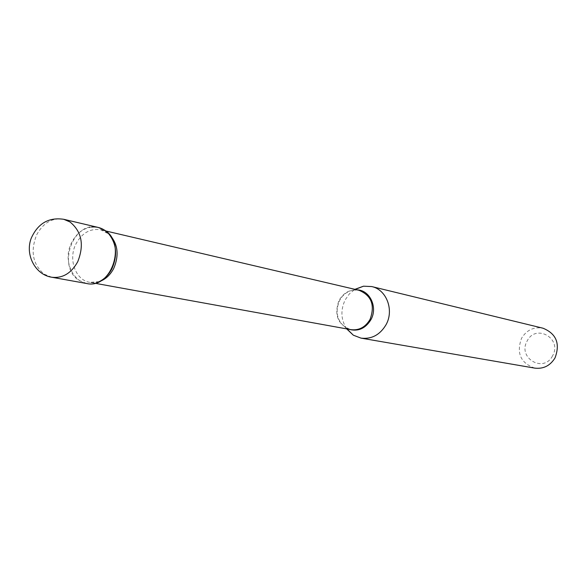 <?xml version="1.0" encoding="UTF-8"?>
<svg xmlns="http://www.w3.org/2000/svg" width="587" height="587" viewBox="0 0 587 587"><rect width="100%" height="100%" fill="white"/><g stroke="black" fill="none" stroke-linecap="round" stroke-linejoin="round"><path stroke-width="0.44" stroke-dasharray="2.94 2.2" d="M86.627 283.499L79.216 280.498C56.44 267.048 73.206 220.11 98.264 227.44M99.203 281.657L89.921 282.354C89.906 282.861 92.607 282.809 98.029 282.186C78.152 291.475 60.145 263.592 71.797 242.314C76.493 233.399 83.112 228.314 91.638 227.044M552.558 355.847C543.584 373.567 517.147 357.776 527.192 340.93C535.924 323.261 562.676 338.743 552.558 355.847M534.764 368.122C520.588 363.067 516.186 353.11 521.564 338.237C526.7 329.953 533.862 326.614 543.048 328.221M346.69 328.889C340.878 319.754 340.387 310.053 345.222 299.788L349.419 293.838L354.9 289.332M51.751 277.24L44.194 274.158C32.681 264.348 30.186 251.207 36.71 234.734C43.394 222.664 52.419 217.52 63.785 219.303M348.986 329.307L345.824 327.781L350.865 329.652C337.796 324.758 333.849 315.014 339.022 300.427C343.865 292.282 350.534 288.914 359.039 290.301L353.66 290.007L357.175 289.868M347.005 328.947L345.824 327.781C336.967 320.862 334.891 311.763 339.594 300.485C342.867 294.586 347.555 291.093 353.66 290.007L355.216 289.406M94.8 283.235L89.921 282.354C75.437 280.278 67.909 259.043 76.031 243.744C82.136 232.819 90.398 228.174 100.832 229.81L109.072 234.14M108.199 233.193C103.481 230.464 101.023 229.334 100.832 229.81L105.66 230.94"/><path stroke-width="0.88" d="M98.264 227.44L104.354 230.031C127.056 242.761 111.464 289.574 86.627 283.499L51.751 277.24C62.618 278.48 71.284 273.307 77.733 261.729C84.367 244.926 81.791 231.667 69.992 221.959L63.785 219.303L98.264 227.44M91.638 227.044C97.978 226.457 103.495 228.504 108.199 233.193C116.534 243.201 117.804 254.985 112.014 268.545C108.639 275.076 103.98 279.625 98.029 282.186M354.9 289.332L363.5 286.192L371.718 286.559L543.048 328.221C556.366 333.754 560.35 343.652 555.016 357.916C550.18 365.73 543.437 369.135 534.764 368.122L361.012 338.127L353.33 335.192L346.69 328.889M371.718 286.559C386.51 289.589 394.317 310.119 386.048 324.714C379.994 334.869 371.644 339.345 361.012 338.127M105.66 230.94L359.039 290.301C371.527 295.532 375.196 305.233 370.045 319.416C365.408 327.223 359.017 330.635 350.865 329.652L94.8 283.235M357.175 289.868C369.927 290.169 377.955 307.368 370.933 319.666C365.437 328.566 358.114 331.78 348.986 329.307M109.072 234.14C117.848 243.444 119.41 254.839 113.768 268.34C110.275 275.039 105.418 279.485 99.203 281.657M63.785 219.303C48.758 217.065 37.898 223.383 31.206 238.271C24.771 254.883 35.469 274.841 51.751 277.24M347.005 328.947L353.33 335.192M355.216 289.406L363.5 286.192"/></g></svg>
